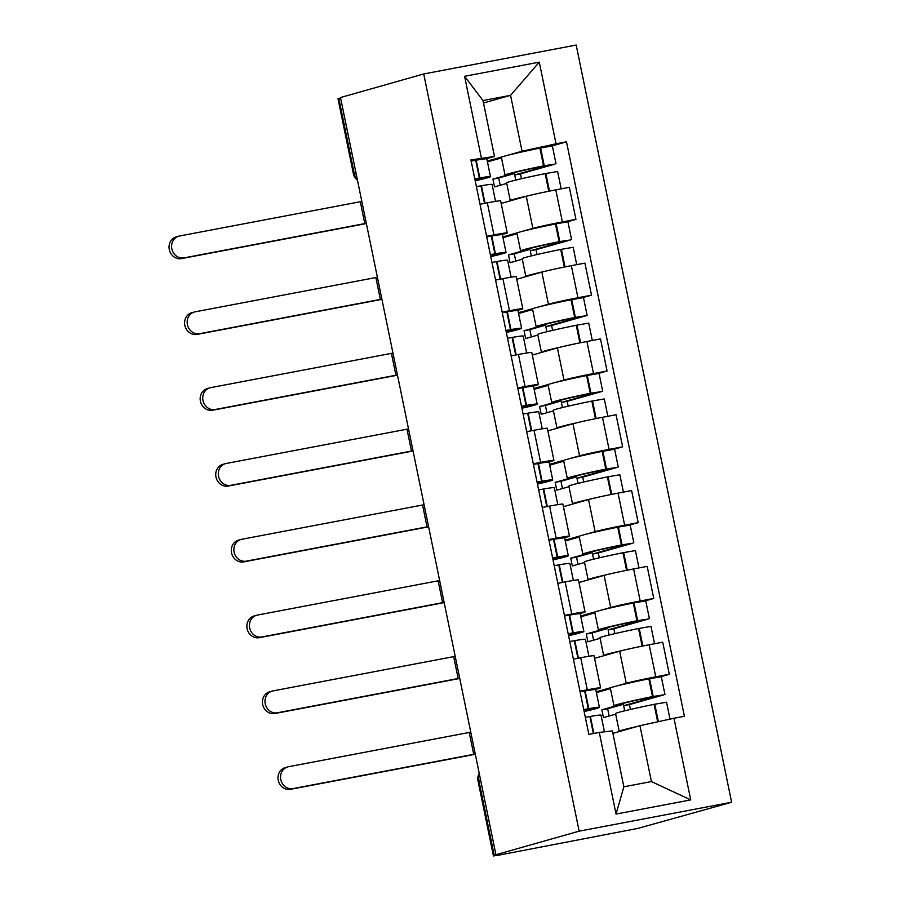 <?xml version="1.0" encoding="UTF-8"?>
<svg xmlns="http://www.w3.org/2000/svg" width="901" height="901" viewBox="0 0 901 901"><rect width="100%" height="100%" fill="white"/><g stroke="black" fill="none" stroke-linecap="round" stroke-linejoin="round"><path stroke-width="1.35" d="M495.933 854.745L500.382 853.911L493.433 855.95L499.21 855.072L637.852 828.413L731.612 802.25L576.19 45.05L423.718 73.961L579.152 831.161L495.933 854.745L340.499 97.545L423.718 73.961M356.143 173.758L353.462 174.084L337.999 98.75L338.832 98.434L354.296 173.769A9.934 9.044 74.2 0 0 357.28 179.265M340.589 97.939L338.832 98.434M731.612 802.25L579.152 831.161M616.892 685.943L626.24 683.285A22.84 0.766 -11.6 0 1 655.759 676.842L669.319 674.263L662.731 642.188L649.182 644.767A22.84 0.766 168.4 0 0 619.663 651.209L594.559 658.327M596.225 691.799L611.295 687.531M600.607 687.801L594.018 655.725A22.84 0.766 168.4 0 0 580.717 657.741L587.306 689.817A22.84 0.766 -11.6 0 1 600.607 687.801A22.84 0.766 -11.6 0 1 598.681 688.51L595.099 689.524M587.306 689.817L579.974 691.202M660.771 676.696L669.319 674.263M580.717 657.741L573.385 659.127M601.327 610.123L610.675 607.465A22.84 0.766 -11.6 0 1 640.194 601.023L653.754 598.455L647.177 566.369L633.617 568.948A22.84 0.766 168.4 0 0 604.098 575.39L578.994 582.508M580.661 615.98L595.73 611.711M564.409 615.394L571.741 613.998A22.84 0.766 -11.6 0 1 585.042 611.982A22.84 0.766 -11.6 0 1 583.116 612.691L579.534 613.705M645.206 600.877L653.754 598.455M585.042 611.982L578.453 579.906A22.84 0.766 168.4 0 0 565.164 581.922L557.832 583.319M585.763 534.304L595.122 531.658A22.84 0.766 -11.6 0 1 624.641 525.204L638.19 522.636L631.612 490.561L618.052 493.129A22.84 0.766 168.4 0 0 588.533 499.571L563.429 506.689M565.096 540.161L580.165 535.892M548.844 539.575L556.176 538.179A22.84 0.766 -11.6 0 1 569.477 536.163A22.84 0.766 -11.6 0 1 567.562 536.872L563.981 537.897M629.641 525.058L638.19 522.636M569.477 536.163L562.9 504.087A22.84 0.766 168.4 0 0 549.599 506.103L542.267 507.5M570.198 458.485L579.557 455.838A22.84 0.766 -11.6 0 1 609.076 449.385L622.636 446.817L616.047 414.742L602.487 417.309A22.84 0.766 168.4 0 0 572.968 423.763L547.864 430.869M549.531 464.342L564.6 460.073M533.291 463.756L540.623 462.371A22.84 0.766 -11.6 0 1 553.912 460.343A22.84 0.766 -11.6 0 1 551.998 461.064L548.416 462.078M614.077 449.239L622.636 446.817M553.912 460.343L547.335 428.268A22.84 0.766 168.4 0 0 534.034 430.284L526.702 431.68M554.644 382.666L563.992 380.019A22.84 0.766 -11.6 0 1 593.511 373.566L607.071 370.998L600.483 338.922L586.923 341.49A22.84 0.766 168.4 0 0 557.404 347.944L532.3 355.062M533.966 388.522L549.036 384.254M517.726 387.937L525.058 386.552A22.84 0.766 -11.6 0 1 538.347 384.524A22.84 0.766 -11.6 0 1 536.433 385.245L532.851 386.259M598.523 373.419L607.071 370.998M538.347 384.524L531.77 352.449A22.84 0.766 168.4 0 0 518.469 354.476L511.137 355.861M539.08 306.847L548.427 304.2A22.84 0.766 -11.6 0 1 577.946 297.747L591.507 295.179L584.918 263.103L571.358 265.671A22.84 0.766 168.4 0 0 541.839 272.125L516.735 279.242M518.402 312.715L533.471 308.435M502.161 312.118L509.493 310.732A22.84 0.766 -11.6 0 1 522.794 308.705A22.84 0.766 -11.6 0 1 520.868 309.426L517.287 310.44M582.958 297.6L591.507 295.179M522.794 308.705L516.205 276.63A22.84 0.766 168.4 0 0 502.904 278.657L495.573 280.042M523.515 231.039L532.863 228.381A22.84 0.766 -11.6 0 1 562.382 221.939L575.942 219.36L569.353 187.284L555.804 189.863A22.84 0.766 168.4 0 0 526.285 196.305L501.181 203.423M502.848 236.895L517.906 232.627M486.596 236.299L493.928 234.913A22.84 0.766 -11.6 0 1 507.229 232.897A22.84 0.766 -11.6 0 1 505.303 233.607L501.722 234.62M567.393 221.792L575.942 219.36M507.229 232.897L500.641 200.822A22.84 0.766 168.4 0 0 487.34 202.838L480.008 204.223M639.958 725.688L673.971 718.255L690.729 799.908L616.047 814.065L599.289 732.412L612.398 730.914L623.864 786.798L651.423 781.572L639.958 725.688L612.894 733.358M483.499 103.007L510.563 95.337L483.004 100.563L494.48 156.447L470.919 159.939L588.837 734.394L599.289 732.412M481.371 157.957L464.601 76.303L539.282 62.146L556.041 143.8L522.039 151.222L510.563 95.337L539.282 62.146M673.971 718.255L684.411 716.272L566.492 141.817L556.041 143.8M487.283 161.076L502.353 156.808M507.95 155.22L522.039 151.222M494.48 156.447L486.157 158.801M551.829 145.973L566.492 141.817M690.729 799.908L651.423 781.572M616.047 814.065L623.864 786.798M483.004 100.563L464.601 76.303M583.792 709.808L584.276 709.729A31.276 1.047 -11.6 0 1 593.095 708.659A31.276 1.047 -11.6 0 1 590.47 709.639A31.276 1.047 -11.6 0 1 584.096 711.272M584.152 711.542A37.729 1.261 168.4 0 0 596.248 708.546A37.729 1.261 168.4 0 0 599.413 707.364A37.729 1.261 168.4 0 0 588.781 708.648L583.747 709.56M470.772 732.164L288.545 766.717A11.172 10.17 74.2 0 0 287.746 766.909A11.172 10.17 74.2 0 0 280.887 779.996A11.172 10.17 74.2 0 0 293.039 788.589L290.471 789.31A11.172 10.17 -105.8 0 1 278.33 780.716A11.172 10.17 -105.8 0 1 285.178 767.629L287.746 766.909M599.413 707.364L595.775 689.625A37.729 1.261 168.4 0 0 585.132 690.909L580.098 691.822M585.335 717.342L590.369 716.43A37.729 1.261 -11.6 0 1 601.012 715.135L604.436 731.826M637.018 726.521A37.729 1.261 168.4 0 0 619.201 731.285L615.563 713.547A37.729 1.261 -11.6 0 1 654.092 704.345L666.537 702.217L670.006 719.122M619.201 731.285A37.729 1.261 168.4 0 0 619.877 731.375M630.43 709.447L629.439 704.605L663.891 694.84L652.493 696.574A37.729 1.261 168.4 0 0 613.964 705.765A37.729 1.261 168.4 0 0 616.374 705.72L601.868 709.83L603.467 717.601L615.687 714.144M664.949 694.446L661.3 676.707L648.855 678.836A37.729 1.261 168.4 0 0 610.326 688.026L613.964 705.765M626.657 729.461A31.276 1.047 -11.6 0 1 630.238 728.436M610.45 688.623L596.394 692.61M623.087 703.444L623.267 704.312A31.276 1.047 -11.6 0 1 620.282 704.469A31.276 1.047 -11.6 0 1 652.223 696.845L658.113 695.932L623.65 705.697L624.708 710.81M609.144 716.002L607.657 708.738L623.267 704.312M629.439 704.605L623.65 705.697M607.657 708.738L601.868 709.83M475.255 754.036L293.039 788.589M290.471 789.31L471.167 755.061A19.856 0.664 168.4 0 0 475.3 754.25M568.227 633.989L568.711 633.91A31.276 1.047 -11.6 0 1 577.53 632.84A31.276 1.047 -11.6 0 1 574.906 633.82A31.276 1.047 -11.6 0 1 568.531 635.453M568.587 635.723A37.729 1.261 168.4 0 0 580.683 632.727A37.729 1.261 168.4 0 0 583.859 631.545A37.729 1.261 168.4 0 0 573.216 632.84L568.182 633.752M455.208 656.345L272.98 690.898A11.172 10.17 74.2 0 0 272.181 691.09A11.172 10.17 74.2 0 0 265.322 704.177A11.172 10.17 74.2 0 0 277.474 712.77L274.906 713.502A11.172 10.17 -105.8 0 1 262.765 704.897A11.172 10.17 -105.8 0 1 269.613 691.822L272.181 691.09M583.859 631.545L580.21 613.806A37.729 1.261 168.4 0 0 569.578 615.09L564.544 616.014M569.781 641.523L574.815 640.611A37.729 1.261 -11.6 0 1 585.447 639.327L588.927 656.277M622.4 650.488A37.729 1.261 168.4 0 0 603.636 655.466L599.998 637.728A37.729 1.261 -11.6 0 1 638.527 628.526L650.984 626.398L654.543 643.742M603.636 655.466A37.729 1.261 168.4 0 0 604.312 655.556M614.865 633.64L613.874 628.785L648.326 619.021L636.928 620.755A37.729 1.261 168.4 0 0 598.399 629.945A37.729 1.261 168.4 0 0 600.809 629.9L586.314 634.011L587.903 641.794L600.122 638.325M649.384 618.627L645.747 600.888L633.29 603.017A37.729 1.261 168.4 0 0 594.761 612.207L598.399 629.945M611.092 653.642A31.276 1.047 -11.6 0 1 614.673 652.617M594.885 612.815L580.83 616.791M607.522 627.625L607.702 628.493A31.276 1.047 -11.6 0 1 604.717 628.65A31.276 1.047 -11.6 0 1 636.658 621.026L642.548 620.113L608.096 629.878L609.144 634.991M593.579 640.183L592.092 632.919L607.702 628.493M613.874 628.785L608.096 629.878M592.092 632.919L586.314 634.011M459.701 678.216L277.474 712.77M274.906 713.502L455.602 679.241A19.856 0.664 168.4 0 0 459.747 678.43M552.662 558.181L553.146 558.091A31.276 1.047 -11.6 0 1 561.965 557.032A31.276 1.047 -11.6 0 1 559.341 558.012A31.276 1.047 -11.6 0 1 552.966 559.634M553.023 559.915A37.729 1.261 168.4 0 0 565.118 556.908A37.729 1.261 168.4 0 0 568.294 555.726A37.729 1.261 168.4 0 0 557.651 557.021L552.617 557.933M439.643 580.526L257.416 615.079A11.172 10.17 74.2 0 0 256.616 615.27A11.172 10.17 74.2 0 0 249.757 628.357A11.172 10.17 74.2 0 0 261.909 636.951L259.342 637.683A11.172 10.17 -105.8 0 1 247.201 629.078A11.172 10.17 -105.8 0 1 254.059 616.002L256.616 615.27M568.294 555.726L564.645 537.987A37.729 1.261 168.4 0 0 554.014 539.282L548.979 540.195M554.216 565.704L559.251 564.792A37.729 1.261 -11.6 0 1 569.882 563.508L573.363 580.458M606.846 574.669A37.729 1.261 168.4 0 0 588.071 579.647L584.434 561.909A37.729 1.261 -11.6 0 1 622.963 552.718L635.419 550.59L638.978 567.923M588.071 579.647A37.729 1.261 168.4 0 0 588.747 579.748M599.3 557.82L598.309 552.966L632.761 543.202L621.363 544.936A37.729 1.261 168.4 0 0 582.834 554.126A37.729 1.261 168.4 0 0 585.245 554.081L570.75 558.192L572.349 565.974L584.558 562.506M633.82 542.807L630.182 525.069L617.726 527.198A37.729 1.261 168.4 0 0 579.197 536.388L582.834 554.126M595.527 577.823A31.276 1.047 -11.6 0 1 599.12 576.809M579.32 536.996L565.265 540.983M591.957 551.806L592.137 552.673A31.276 1.047 -11.6 0 1 589.153 552.831A31.276 1.047 -11.6 0 1 621.093 545.218L626.983 544.294L592.531 554.07L593.579 559.172M578.014 564.364L576.527 557.1L592.137 552.673M598.309 552.966L592.531 554.07M576.527 557.1L570.75 558.192M444.137 602.397L261.909 636.951M259.342 637.683L440.048 603.422A19.856 0.664 168.4 0 0 444.182 602.623M537.109 482.362L537.582 482.272A31.276 1.047 -11.6 0 1 546.411 481.213A31.276 1.047 -11.6 0 1 543.776 482.193A31.276 1.047 -11.6 0 1 537.401 483.814M537.458 484.096A37.729 1.261 168.4 0 0 549.554 481.089A37.729 1.261 168.4 0 0 552.73 479.918A37.729 1.261 168.4 0 0 542.087 481.202L537.052 482.114M424.078 504.718L241.862 539.26A11.172 10.17 74.2 0 0 241.051 539.451A11.172 10.17 74.2 0 0 234.204 552.538A11.172 10.17 74.2 0 0 246.345 561.132L243.788 561.864A11.172 10.17 -105.8 0 1 231.636 553.259A11.172 10.17 -105.8 0 1 238.495 540.183L241.051 539.451M552.73 479.918L549.092 462.168A37.729 1.261 168.4 0 0 538.449 463.463L533.415 464.375M538.652 489.885L543.686 488.973A37.729 1.261 -11.6 0 1 554.329 487.689L557.809 504.639M591.281 498.85A37.729 1.261 168.4 0 0 572.507 503.828L568.869 486.089A37.729 1.261 -11.6 0 1 607.398 476.899L619.854 474.771L623.413 492.115M572.507 503.828A37.729 1.261 168.4 0 0 573.182 503.929M583.735 482.001L582.744 477.147L617.208 467.382L605.799 469.117A37.729 1.261 168.4 0 0 567.27 478.318A37.729 1.261 168.4 0 0 569.68 478.262L555.185 482.373L556.784 490.155L568.993 486.686M618.255 466.988L614.617 449.25L602.161 451.378A37.729 1.261 168.4 0 0 563.632 460.569L567.27 478.318M579.962 502.003A31.276 1.047 -11.6 0 1 583.555 500.99M563.756 461.177L549.7 465.164M576.392 475.987L576.572 476.854A31.276 1.047 -11.6 0 1 573.599 477.012A31.276 1.047 -11.6 0 1 605.54 469.398L611.419 468.475L576.967 478.251L578.014 483.364M562.449 488.545L560.963 481.28L576.572 476.854M582.744 477.147L576.967 478.251M560.963 481.28L555.185 482.373M428.572 526.578L246.345 561.132M243.788 561.864L424.484 527.603A19.856 0.664 168.4 0 0 428.617 526.803M521.544 406.542L522.028 406.464A31.276 1.047 -11.6 0 1 530.847 405.394A31.276 1.047 -11.6 0 1 528.211 406.374A31.276 1.047 -11.6 0 1 521.837 407.995M521.893 408.277A37.729 1.261 168.4 0 0 533.989 405.281A37.729 1.261 168.4 0 0 537.165 404.099A37.729 1.261 168.4 0 0 526.522 405.382L521.488 406.295M408.513 428.899L226.297 463.452A11.172 10.17 74.2 0 0 225.498 463.632A11.172 10.17 74.2 0 0 218.639 476.719A11.172 10.17 74.2 0 0 230.78 485.324L228.223 486.044A11.172 10.17 -105.8 0 1 216.071 477.451A11.172 10.17 -105.8 0 1 222.93 464.364L225.498 463.632M537.165 404.099L533.527 386.36A37.729 1.261 168.4 0 0 522.884 387.644L517.85 388.556M523.087 414.077L528.121 413.154A37.729 1.261 -11.6 0 1 538.764 411.87L542.244 428.82M575.716 423.031A37.729 1.261 168.4 0 0 556.953 428.009L553.304 410.27A37.729 1.261 -11.6 0 1 591.833 401.08L604.289 398.952L607.848 416.296M556.953 428.009A37.729 1.261 168.4 0 0 557.618 428.11M568.182 406.182L567.179 401.339L601.643 391.563L590.245 393.298A37.729 1.261 168.4 0 0 551.705 402.499A37.729 1.261 168.4 0 0 554.115 402.454L539.62 406.565L541.219 414.336L553.428 410.879M602.69 391.169L599.052 373.431L586.596 375.559A37.729 1.261 168.4 0 0 548.067 384.761L551.705 402.499M564.398 426.184A31.276 1.047 -11.6 0 1 567.99 425.171M548.191 385.358L534.135 389.345M560.827 400.168L561.008 401.035A31.276 1.047 -11.6 0 1 558.034 401.193A31.276 1.047 -11.6 0 1 589.975 393.579L595.865 392.667L561.402 402.432L562.449 407.545M546.896 412.726L545.398 405.461L561.008 401.035M567.179 401.339L561.402 402.432M545.398 405.461L539.62 406.565M413.007 450.77L230.78 485.324M228.223 486.044L408.919 451.784A19.856 0.664 168.4 0 0 413.052 450.984M505.979 330.723L506.463 330.644A31.276 1.047 -11.6 0 1 515.282 329.575A31.276 1.047 -11.6 0 1 512.646 330.554A31.276 1.047 -11.6 0 1 506.283 332.187M506.339 332.458A37.729 1.261 168.4 0 0 518.424 329.462A37.729 1.261 168.4 0 0 521.6 328.279A37.729 1.261 168.4 0 0 510.957 329.563L505.923 330.476M392.96 353.079L210.733 387.633A11.172 10.17 74.2 0 0 209.933 387.824A11.172 10.17 74.2 0 0 203.074 400.9A11.172 10.17 74.2 0 0 215.215 409.505L212.659 410.225A11.172 10.17 -105.8 0 1 200.506 401.632A11.172 10.17 -105.8 0 1 207.365 388.545L209.933 387.824M521.6 328.279L517.962 310.541A37.729 1.261 168.4 0 0 507.319 311.825L502.285 312.737M507.522 338.258L512.556 337.346A37.729 1.261 -11.6 0 1 523.199 336.05L526.68 353.001M560.152 347.223A37.729 1.261 168.4 0 0 541.388 352.19L537.739 334.451A37.729 1.261 -11.6 0 1 576.268 325.261L588.725 323.132L592.284 340.477M541.388 352.19A37.729 1.261 168.4 0 0 542.064 352.291M552.617 330.363L551.615 325.52L586.078 315.744L574.68 317.49A37.729 1.261 168.4 0 0 536.151 326.68A37.729 1.261 168.4 0 0 538.55 326.635L524.055 330.746L525.655 338.517L537.863 335.059M587.125 315.361L583.488 297.612L571.031 299.74A37.729 1.261 168.4 0 0 532.502 308.942L536.151 326.68M548.833 350.365A31.276 1.047 -11.6 0 1 552.426 349.351M532.626 309.539L518.571 313.525M545.274 324.349L545.443 325.216A31.276 1.047 -11.6 0 1 542.47 325.385A31.276 1.047 -11.6 0 1 574.41 317.76L580.3 316.848L545.837 326.613L546.884 331.726M531.331 336.906L529.833 329.642L545.443 325.216M551.615 325.52L545.837 326.613M529.833 329.642L524.055 330.746M397.442 374.951L215.215 409.505M212.659 410.225L393.354 375.965A19.856 0.664 168.4 0 0 397.487 375.165M490.414 254.904L490.899 254.825A31.276 1.047 -11.6 0 1 499.717 253.755A31.276 1.047 -11.6 0 1 497.082 254.735A31.276 1.047 -11.6 0 1 490.718 256.368M490.775 256.639A37.729 1.261 168.4 0 0 502.871 253.643A37.729 1.261 168.4 0 0 506.035 252.46A37.729 1.261 168.4 0 0 495.404 253.744L490.369 254.656M377.395 277.26L195.168 311.814A11.172 10.17 74.2 0 0 194.368 312.005A11.172 10.17 74.2 0 0 187.509 325.081A11.172 10.17 74.2 0 0 199.662 333.685L197.094 334.406A11.172 10.17 -105.8 0 1 184.942 325.813A11.172 10.17 -105.8 0 1 191.8 312.726L194.368 312.005M506.035 252.46L502.398 234.722A37.729 1.261 168.4 0 0 491.755 236.006L486.72 236.918M491.957 262.439L496.992 261.527A37.729 1.261 -11.6 0 1 507.635 260.231L511.115 277.193M544.587 271.404A37.729 1.261 168.4 0 0 525.824 276.382L522.186 258.632A37.729 1.261 -11.6 0 1 560.715 249.442L573.16 247.313L576.719 264.657M525.824 276.382A37.729 1.261 168.4 0 0 526.499 276.472M537.052 254.544L536.05 249.701L570.513 239.936L559.116 241.671A37.729 1.261 168.4 0 0 520.587 250.861A37.729 1.261 168.4 0 0 522.997 250.816L508.491 254.927L510.09 262.698L522.298 259.24M571.572 239.542L567.923 221.804L555.478 223.932A37.729 1.261 168.4 0 0 516.937 233.122L520.587 250.861M533.268 274.557A31.276 1.047 -11.6 0 1 536.861 273.532M517.061 233.719L503.006 237.706M529.709 248.541L529.889 249.408A31.276 1.047 -11.6 0 1 526.905 249.566A31.276 1.047 -11.6 0 1 558.845 241.941L564.736 241.029L530.272 250.793L531.331 255.907M515.766 261.099L514.268 253.834L529.889 249.408M536.05 249.701L530.272 250.793M514.268 253.834L508.491 254.927M381.878 299.132L199.662 333.685M197.094 334.406L377.789 300.146A19.856 0.664 168.4 0 0 381.923 299.346M474.85 179.085L475.334 179.006A31.276 1.047 -11.6 0 1 484.152 177.936A31.276 1.047 -11.6 0 1 481.528 178.916A31.276 1.047 -11.6 0 1 475.154 180.549M475.21 180.819A37.729 1.261 168.4 0 0 487.306 177.824A37.729 1.261 168.4 0 0 490.482 176.641A37.729 1.261 168.4 0 0 479.839 177.925L474.804 178.849M361.83 201.441L179.603 235.994A11.172 10.17 74.2 0 0 178.803 236.186A11.172 10.17 74.2 0 0 171.945 249.273A11.172 10.17 74.2 0 0 184.097 257.866L181.529 258.598A11.172 10.17 -105.8 0 1 169.388 249.994A11.172 10.17 -105.8 0 1 176.236 236.907L178.803 236.186M490.482 176.641L486.833 158.903A37.729 1.261 168.4 0 0 476.19 160.187L471.155 161.099M476.392 186.62L481.438 185.707A37.729 1.261 -11.6 0 1 492.07 184.423L495.55 201.374M529.022 195.585A37.729 1.261 168.4 0 0 510.259 200.563L506.621 182.824A37.729 1.261 -11.6 0 1 545.15 173.623L557.606 171.494L561.165 188.838M510.259 200.563A37.729 1.261 168.4 0 0 510.935 200.653M521.488 178.736L520.496 173.882L554.948 164.117L543.551 165.852A37.729 1.261 168.4 0 0 505.022 175.042A37.729 1.261 168.4 0 0 507.432 174.997L492.937 179.108L494.525 186.879L506.745 183.421M556.007 163.723L552.358 145.985L539.913 148.113A37.729 1.261 168.4 0 0 501.384 157.303L505.022 175.042M517.715 198.738A31.276 1.047 -11.6 0 1 521.296 197.713M501.508 157.912L487.452 161.887M514.144 172.722L514.325 173.589A31.276 1.047 -11.6 0 1 511.34 173.747A31.276 1.047 -11.6 0 1 543.28 166.122L549.171 165.21L514.719 174.974L515.766 180.087M500.201 185.279L498.715 178.015L514.325 173.589M520.496 173.882L514.719 174.974M498.715 178.015L492.937 179.108M366.324 223.313L184.097 257.866M181.529 258.598L362.225 224.338A19.856 0.664 168.4 0 0 366.369 223.527M526.285 196.305L532.863 228.381M541.839 272.125L548.427 304.2M557.404 347.944L563.992 380.019M572.968 423.763L579.557 455.838M588.533 499.571L595.122 531.658M604.098 575.39L610.675 607.465M619.663 651.209L626.24 683.285M502.904 278.657L509.493 310.732M518.469 354.476L525.058 386.552M534.034 430.284L540.623 462.371M549.599 506.103L556.176 538.179M565.164 581.922L571.741 613.998M487.34 202.838L493.928 234.913M571.358 265.671L577.946 297.747M586.923 341.49L593.511 373.566M602.487 417.309L609.076 449.385M618.052 493.129L624.641 525.204M633.617 568.948L640.194 601.023M649.182 644.767L655.759 676.842M555.804 189.863L562.382 221.939M479.388 774.139A9.934 9.044 74.2 0 0 478.803 780.311L494.266 855.635M480.548 779.815L477.969 780.615L493.433 855.95M356.053 173.274L353.462 174.084A9.934 9.934 0 0 0 357.472 180.2M584.648 690.999L588.285 708.738M589.885 716.509L593.376 733.538M590.369 716.43L593.872 733.448M654.092 704.345L657.674 721.814M654.79 704.21L658.372 721.667M649.553 678.69L653.191 696.428M585.132 690.909L588.781 708.648M648.855 678.836L652.493 696.574M473.735 754.328L469.241 732.457M569.083 615.18L572.721 632.919M574.32 640.69L577.924 658.271M574.815 640.611L578.419 658.18M638.527 628.526L642.143 646.141M639.226 628.391L642.841 646.006M633.989 602.87L637.626 620.609M569.578 615.09L573.216 632.84M633.29 603.017L636.928 620.755M458.17 678.509L453.676 656.638M553.518 539.361L557.167 557.1M558.755 564.871L562.37 582.451M559.251 564.792L562.855 582.361M622.963 552.718L626.578 570.322M623.661 552.572L627.276 570.187M618.424 527.051L622.062 544.79M554.014 539.282L557.651 557.021M617.726 527.198L621.363 544.936M442.605 602.69L438.123 580.818M537.953 463.542L541.602 481.28M543.19 489.063L546.806 506.632M543.686 488.973L547.29 506.542M607.398 476.899L611.013 494.503M608.096 476.753L611.711 494.367M602.859 451.243L606.497 468.982M538.449 463.463L542.087 481.202M602.161 451.378L605.799 469.117M427.04 526.882L422.558 505.01M522.389 387.723L526.038 405.461M527.637 413.244L531.241 430.813M528.121 413.154L531.725 430.723M591.833 401.08L595.448 418.695M592.531 400.934L596.147 418.548M587.294 375.424L590.932 393.163M522.884 387.644L526.522 405.382M586.596 375.559L590.245 393.298M411.475 451.063L406.993 429.191M506.835 311.904L510.473 329.653M512.072 337.425L515.676 355.005M512.556 337.346L516.16 354.904M576.268 325.261L579.884 342.876M576.967 325.115L580.582 342.729M571.73 299.605L575.379 317.343M507.319 311.825L510.957 329.563M571.031 299.74L574.68 317.49M395.922 375.244L391.428 353.372M491.27 236.096L494.908 253.834M496.507 261.605L500.111 279.186M496.992 261.527L500.607 279.096M560.715 249.442L564.33 267.056M561.413 249.307L565.028 266.91M556.165 223.786L559.814 241.524M491.755 236.006L495.404 253.744M555.478 223.932L559.116 241.671M380.357 299.425L375.863 277.553M475.705 160.277L479.343 178.015M480.943 185.786L484.547 203.367M481.438 185.707L485.042 203.277M545.15 173.623L548.765 191.237M545.848 173.488L549.464 191.091M540.611 147.967L544.249 165.705M476.19 160.187L479.839 177.925M539.913 148.113L543.551 165.852M364.792 223.606L360.299 201.734M479.242 773.418A9.934 9.934 0 0 0 477.969 780.615"/></g></svg>
